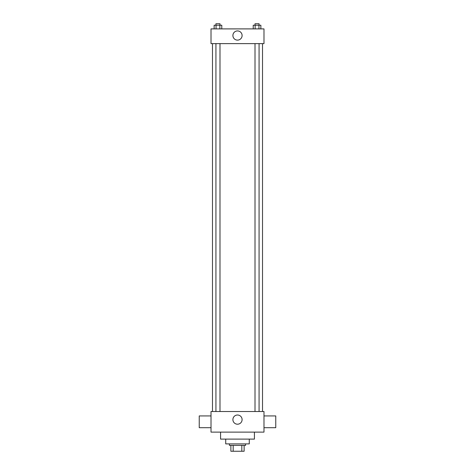 <?xml version="1.0" encoding="UTF-8"?>
<svg xmlns="http://www.w3.org/2000/svg" width="475" height="475" viewBox="0 0 475 475"><rect width="100%" height="100%" fill="white"/><g stroke="black" fill="none" stroke-linecap="round" stroke-linejoin="round"><path stroke-width="0.71" d="M241.817 445.366L241.817 451.25L230.88 451.25L230.88 445.366M241.817 451.25L244.12 451.25L244.12 445.366L244.12 451.25M245.593 443.893L245.593 445.366L229.407 445.366L229.407 443.893M233.183 445.366L233.183 451.25M249.274 439.108L249.274 443.893L225.726 443.893L225.726 439.108M254.422 432.119L254.422 439.108L220.578 439.108L220.578 432.119M263.987 432.119L211.013 432.119L211.013 411.516L263.987 411.516L263.987 432.119M232.898 419.609A4.602 4.602 0 0 1 239.798 415.625A4.602 4.602 0 0 1 239.798 423.593A4.602 4.602 0 0 1 232.898 419.609M263.987 415.934L275.761 415.934L275.761 427.702L263.987 427.702M211.013 427.702L199.239 427.702L199.239 415.934L211.013 415.934M263.987 43.617L211.013 43.617L211.013 28.898L263.987 28.898L263.987 43.617M242.102 35.524A4.602 4.602 0 0 1 235.202 39.508A4.602 4.602 0 0 1 235.202 31.54A4.602 4.602 0 0 1 242.102 35.524M260.864 28.898L260.864 25.222L253.217 25.222L253.217 28.898M258.952 25.222L258.952 28.898M255.128 25.222L255.128 28.898M255.01 25.222L255.01 23.75L259.071 23.75L259.071 25.222M221.783 28.898L221.783 25.222L214.136 25.222L214.136 28.898M219.872 25.222L219.872 28.898M216.048 25.222L216.048 28.898M215.929 25.222L215.929 23.75L219.99 23.75L219.99 25.222M212.485 43.617L212.485 411.516M262.515 43.617L262.515 411.516M259.071 411.516L259.071 43.617M255.01 411.516L255.01 43.617M215.929 43.617L215.929 411.516M219.99 43.617L219.99 411.516"/></g></svg>
